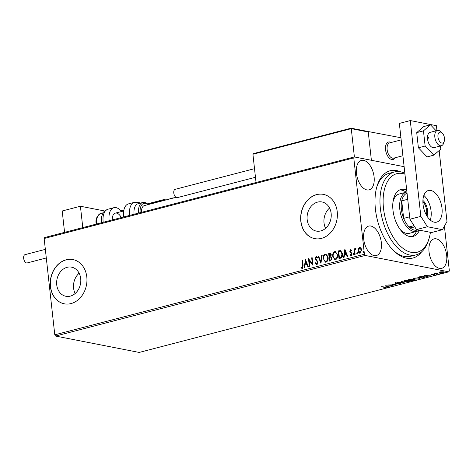 <?xml version="1.0" encoding="UTF-8"?>
<svg xmlns="http://www.w3.org/2000/svg" width="473" height="473" viewBox="0 0 473 473"><rect width="100%" height="100%" fill="white"/><g stroke="black" fill="none" stroke-linecap="round" stroke-linejoin="round"><path stroke-width="0.71" d="M421.538 251.938A45.095 24.827 -104.6 0 1 394.251 251.305A45.095 24.827 -104.6 0 1 375.426 209.261A45.095 24.827 -104.6 0 1 377.176 185.712A45.095 24.827 -104.6 0 1 400.684 171.853M393.518 250.595A42.836 23.591 75.4 0 0 410.534 256.313L415.998 254.888A42.836 23.591 -104.6 0 1 399.969 250.022A42.836 23.591 -104.6 0 1 380.126 205.814A42.836 23.591 -104.6 0 1 394.411 171.977A42.836 23.591 -104.6 0 1 404.847 173.242M56.736 284.835A14.834 11.973 -78.9 0 0 65.871 296.275A14.834 11.973 -78.9 0 0 80.706 278.597A14.834 11.973 -78.9 0 0 71.571 267.156A14.834 11.973 -78.9 0 0 56.736 284.835M79.139 273.223A14.834 11.973 -78.9 0 0 73.593 288.134A14.834 11.973 -78.9 0 0 75.166 293.508M307.172 219.638A14.834 11.973 -78.9 0 0 316.301 231.078A14.834 11.973 -78.9 0 0 331.141 213.4A14.834 11.973 -78.9 0 0 322.007 201.959A14.834 11.973 -78.9 0 0 307.172 219.638M329.569 208.031A14.834 11.973 -78.9 0 0 324.029 222.943A14.834 11.973 -78.9 0 0 325.595 228.311M300.81 221.234A22.544 18.193 -78.9 0 0 314.693 238.623A22.544 18.193 -78.9 0 0 337.237 211.75A22.544 18.193 -78.9 0 0 323.355 194.368A22.544 18.193 -78.9 0 0 300.81 221.234M323.42 194.379A22.544 18.193 -78.9 0 0 300.94 221.263A22.544 18.193 -78.9 0 0 314.758 238.634M50.38 286.431A22.544 18.193 -78.9 0 0 64.257 303.814A22.544 18.193 -78.9 0 0 86.807 276.947A22.544 18.193 -78.9 0 0 72.925 259.565A22.544 18.193 -78.9 0 0 50.38 286.431M72.99 259.576A22.544 18.193 -78.9 0 0 50.51 286.455A22.544 18.193 -78.9 0 0 64.322 303.826M356.447 173.414A15.219 8.378 75.4 0 0 369.1 189.874A15.219 8.378 75.4 0 0 374.09 176.872A15.219 8.378 75.4 0 0 361.437 160.418A15.219 8.378 75.4 0 0 356.447 173.414M429.035 251.89A15.219 8.378 75.4 0 0 441.693 268.345A15.219 8.378 75.4 0 0 446.678 255.343A15.219 8.378 75.4 0 0 434.025 238.889A15.219 8.378 75.4 0 0 429.035 251.89M363.696 239.096A15.219 8.378 75.4 0 0 376.354 255.55A15.219 8.378 75.4 0 0 381.339 242.548A15.219 8.378 75.4 0 0 368.686 226.094A15.219 8.378 75.4 0 0 363.696 239.096M439.334 272.401L441.977 271.715L444.342 272.182L443.568 272.625L440.044 272.755L439.334 272.401M437.951 274.062L434.604 273.406L436.378 272.974L436.248 273.471L437.921 273.832M435.568 273.193L435.893 273.045M436.207 272.992L436.248 273.471M431.151 274.281L434.592 274.523L434.521 274.979L433.061 275.156L434.119 274.653L431.092 274.695L431.051 274.31M431.577 274.198L431.565 274.565M434.592 274.523L434.521 274.979L434.303 274.582M434.054 274.914L434.096 274.47M423.82 277.74L422.342 278.124L417.765 277.231L420.414 276.616L424.033 276.67L425.044 277.148L423.796 277.509M414.342 279.614L414.135 280.264L412.858 280.595L408.288 279.697L411.788 279.301L414.851 279.874M411.788 279.301L412.137 279.413M404.279 282.824L397.663 282.464L403.215 282.6L401.293 281.518L401.831 281.376L404.267 282.753M393.164 285.722L388.097 284.953L394.695 284.793L391.774 283.995L396.35 284.894L389.758 285.053L393.164 285.722M385.182 287.637L381.64 286.632L385.223 287.111C386.246 287.223 386.394 287.43 385.661 287.726L383.822 287.803L385.182 287.637L385.412 287.034M386.193 287.436L385.661 287.726L385.442 287.33M54.785 334.831L364.411 254.226L365.186 255.45L448.818 271.827L139.192 352.432L55.56 336.055L54.785 334.831L44.149 238.504L44.681 237.535L354.307 156.935L404.125 166.685M365.186 255.45L55.56 336.055M384.992 285.763L391.691 286.106L389.037 286.124L387.245 286.591L388.055 287.052L387.523 287.188L384.992 285.763M400.46 283.309L400.353 283.901L397.917 284.078L399.845 283.818L399.963 283.433L395.505 283.457L395.576 282.955L397.58 282.783L395.978 283.327L400.938 283.558M399.845 283.818L399.945 283.25M395.73 283.061L395.505 283.457L395.576 282.955M396.019 282.866L395.978 283.327M404.711 281.683L403.694 281.175L404.705 280.578L409.588 280.4L410.582 280.891L409.553 281.506L404.675 281.411M414.188 279.212L413.171 278.709L414.182 278.106L419.072 277.935L420.065 278.426L419.031 279.04L414.159 278.94M424.387 275.505L431.086 275.848L426.64 276.338L427.45 276.794L426.918 276.936L424.387 275.505M436.053 274.234L436.863 274.37L436.1 274.222M439.813 273.258L440.623 273.394L439.86 273.24M445.944 271.662L446.754 271.798L445.992 271.65M444.413 226.153L449.35 270.863L448.818 271.827M359.752 253.221L358.321 250.814L358.575 248.703L359.539 247.385L360.958 247.964L361.656 249.827L360.178 253.179C358.93 253.161 358.221 252.357 358.061 250.767L358.315 248.656L359.539 247.385L360.083 247.361M360.178 253.179L359.616 253.203M354.608 254.527L353.987 248.928L354.478 248.798L354.573 249.626L355.324 248.479L355.714 248.573L355.548 249.23L354.756 250.578L355.099 254.403L354.608 254.527M354.573 249.626L355.324 248.479L355.714 248.573M350.523 254.498L351.262 254.912L351.764 253.853L350.067 251.476L350.582 249.714L351.616 250.264L351.38 250.82L350.688 250.394L350.298 251.269L351.989 253.646L351.132 255.532L350.038 255.036L350.262 254.444L351.001 254.858L351.498 253.806L349.807 251.429L350.848 249.709M351.132 255.532L350.753 255.544M350.806 254.864L351.262 254.912L350.806 254.864M340.477 258.205L338.999 258.589L338.154 250.927L340.666 250.56L342.505 253.835C342.824 256.029 342.15 257.483 340.477 258.205M329.515 261.061L328.67 253.398L330.272 253.114L331.248 254.681L330.834 256.467L332.058 258.163L330.793 260.729L329.515 261.061M320.936 263.295L318.045 256.165L318.577 256.023L320.771 261.433L321.681 255.219L322.214 255.077L320.936 263.295M309.821 266.187L309.33 266.317L308.485 258.654L312.304 263.538L311.672 257.82L312.162 257.696L313.008 265.359L309.194 260.487L309.821 266.187M302.217 268.368L300.917 267.795L301.1 267.144L302.129 267.582L302.59 265.43L302.028 260.333L302.519 260.203L303.092 265.377L302.217 268.368L301.809 268.38M301.792 267.558L302.389 267.635L302.85 265.483L302.028 260.333M364.411 254.226L353.774 157.899L44.149 238.504M305.381 259.458L308.349 266.571L307.817 266.707L306.888 264.425L305.097 264.892L304.713 267.517L304.18 267.653L305.475 259.482M316.916 264.543L315.296 263.242L315.651 262.746L316.792 263.768L317.543 262.237L315.119 258.565L316.059 256.478L317.43 257.454L317.099 258.027L316.141 257.265L315.603 258.406L318.033 262.119L316.916 264.543L316.52 264.561M316.697 263.78L317.052 263.816L317.543 262.237M317.803 262.284L315.379 258.613L316.059 256.478L316.396 256.467M316.484 257.306L316.141 257.265M323.213 258.796C322.935 256.614 323.591 255.053 325.188 254.102L325.944 254.072L328.114 257.478C328.386 259.659 327.718 261.214 326.116 262.148L325.377 262.178L323.473 258.843C323.195 256.668 323.857 255.107 325.448 254.155L325.188 254.102M332.696 256.325C332.418 254.149 333.075 252.588 334.665 251.636L335.428 251.606L337.592 255.012C337.864 257.194 337.202 258.749 335.594 259.677L334.854 259.707L332.957 256.378C332.679 254.202 333.335 252.635 334.925 251.683L334.665 251.636M344.77 249.206L347.744 256.313L347.206 256.455L346.283 254.167L344.492 254.634L344.108 257.259L343.575 257.401L344.87 249.224M353.573 253.694L353.473 254.923L352.994 254.391L353.461 253.64M357.334 252.718L357.233 253.948L356.754 253.416L357.221 252.665M363.625 252.399L363.146 251.867L363.483 251.122L363.365 252.351L362.886 251.819L363.347 251.068M354.307 156.935L353.774 157.899M394.411 171.977L388.948 173.396A42.836 23.591 75.4 0 0 376.88 186.687M302.484 268.422L300.917 267.795M301.177 267.848L301.331 267.304M302.058 267.606L302.389 267.635L302.058 267.606M308.035 266.654L306.888 264.425M304.458 267.582L305.599 259.783M305.221 264.046L306.853 263.745L305.623 261.297L305.221 264.046L306.593 263.692L305.623 261.297M309.579 266.252L308.763 258.855M311.672 257.82L312.304 263.538M312.99 265.217L309.194 260.487M317.176 264.596L315.296 263.242M315.556 263.29L315.775 262.988M317.365 258.075L316.402 257.318M321.055 263L318.045 256.165M318.305 256.212L318.625 256.13M321.681 255.219L320.771 261.433M325.448 254.155L326.074 254.102M325.507 262.196L323.473 258.843M325.572 261.403L326.269 261.415C327.57 260.67 328.108 259.417 327.884 257.655C327.712 255.899 326.938 254.988 325.554 254.935M327.884 257.655L327.623 257.608C327.452 255.846 326.677 254.941 325.294 254.882L325.968 254.894M326.269 261.415L326.009 261.368C327.31 260.617 327.848 259.37 327.623 257.608M325.294 254.882C324.011 255.651 323.479 256.916 323.703 258.66C323.875 260.41 324.644 261.315 326.009 261.368L325.702 261.439M329.764 260.995L328.67 253.398M328.93 253.445L330.39 253.144M331.827 258.341L330.645 257.123L329.604 257.294L329.918 260.144L330.739 260.049L331.827 258.341L330.781 257.146M331.023 254.87L329.758 253.924L329.249 254.054L329.521 256.514L330.03 256.496L331.023 254.87L330.018 253.971M329.758 253.924L330.296 253.936M330.03 256.496L330.763 254.823M330.739 260.049L331.567 258.288M329.918 260.144L330.479 260.002M334.925 251.683L335.558 251.636M334.99 259.73L332.957 256.378M335.055 258.938L335.753 258.95C337.054 258.205 337.592 256.951 337.361 255.189C337.196 253.433 336.415 252.523 335.038 252.464M337.361 255.189L337.101 255.136C336.93 253.38 336.155 252.47 334.778 252.416L335.446 252.428M335.753 258.95L335.493 258.897C336.794 258.152 337.332 256.898 337.101 255.136M334.778 252.416C333.489 253.185 332.962 254.444 333.181 256.195C333.353 257.945 334.121 258.843 335.493 258.897L335.18 258.973M339.247 258.524L338.154 250.927M338.414 250.98L340.927 250.607M339.401 257.679L341.476 257.058L342.281 254.013L340.743 251.4L338.727 251.589L339.401 257.679L341.216 257.005L342.014 253.96L340.483 251.352M347.424 256.396L346.283 254.167M343.853 257.33L344.994 249.531M344.616 253.794L346.248 253.487L345.012 251.045L344.616 253.794L345.988 253.439L345.012 251.045M351.64 250.873L350.948 250.448M351.392 255.586L350.038 255.036M350.298 255.089L350.458 254.669M353.733 254.977L352.994 254.391M353.254 254.444L353.591 253.699M354.856 254.462L353.987 248.928M355.584 248.532L355.974 248.627M357.493 253.995L356.754 253.416M357.014 253.463L357.352 252.718M359.799 247.432L360.213 247.397M359.852 252.523L360.361 252.541L361.425 250.01L359.87 248.124M361.425 250.01L359.61 248.071L360.101 248.094M360.361 252.541L361.165 249.963M359.61 248.071L358.552 250.643L359.983 252.558M387.511 286.739L387.523 287.188M387.476 286.75L385.749 285.775M388.357 286.088L386.134 285.964L386.985 286.443L388.339 285.917M400.412 282.872L400.353 283.901M395.458 283.02L395.529 282.517M403.558 282.351L403.185 282.334M401.796 281.388L403.167 282.162L403.215 282.6M409.074 280.318L403.812 280.956M410.428 280.678L409.914 280.944L409.098 280.53M404.332 280.69L404.38 281.157L405.195 281.553L409.068 281.423L409.914 280.927L409.86 280.459M411.155 279.833L412.882 280.377L413.851 279.744L411.179 280.04M414.289 279.176L414.088 279.821M412.214 279.348L411.38 279.537M409.754 279.531L409.246 279.661L410.712 279.951L411.309 279.431L409.73 279.336M411.285 279.241L410.96 279.886M413.828 279.555L414.165 279.91L414.117 279.466M413.863 278.715L413.29 278.491M419.906 278.213L419.397 278.479M418.558 277.852L414.673 278.195L413.857 278.686L414.679 279.088L418.546 278.952L419.391 278.461L419.338 277.994M413.81 278.219L413.857 278.686M419.391 278.461L418.581 278.059M424.849 276.918L424.334 277.143L424.287 276.717M418.7 276.989L422.359 277.905L424.334 277.154M420.568 276.593L418.723 277.196M423.518 276.587L420.586 276.77M424.08 277.403L423.542 276.794M426.906 276.486L426.918 276.936M426.865 276.498L425.138 275.523M427.752 275.836L425.529 275.712L426.38 276.191L427.734 275.664M434.539 274.086L434.474 274.541M431.719 274.316L431.045 274.257M435.988 273.252L435.592 273.169M444.129 271.963L443.698 272.135M440.008 272.418L440.044 272.755M439.996 272.318L439.287 271.963M443.154 272.549L443.154 271.951L440.517 272.028L440.54 272.631L443.154 272.549L443.13 271.75M440.499 271.863L440.54 272.631M395.103 157.775A9.017 4.967 -104.6 0 1 393.063 159.472A9.017 4.967 -104.6 0 1 385.56 149.722A9.017 4.967 -104.6 0 1 388.516 142.018A9.017 4.967 -104.6 0 1 391.13 142.503A9.017 4.967 -104.6 0 0 390.728 142.29A9.017 4.967 -104.6 0 0 388.516 142.018A9.017 4.967 -104.6 0 0 385.613 150.107A9.017 4.967 -104.6 0 0 390.858 159.2A9.017 4.967 -104.6 0 0 393.063 159.472A9.017 4.967 -104.6 0 0 395.103 157.775M400.927 137.738L367.728 131.447M368.189 131.323L371.388 160.276L368.26 131.985L351.273 128.656L354.395 156.947M104.699 210.993L80.422 206.24L82.781 227.619M64.57 232.361L62.205 210.982L80.422 206.24M441.279 142.893A5.635 3.104 75.4 0 0 444.289 141.196A5.635 3.104 75.4 0 0 442.154 132.996A5.635 3.104 75.4 0 0 441.203 132.328A5.635 3.104 75.4 0 0 437.921 136.053A5.635 3.104 75.4 0 0 441.279 142.893M444.289 141.196L443.686 143.1A7.893 4.346 -104.6 0 1 441.41 145.719A7.893 4.346 -104.6 0 1 439.476 145.483A7.893 4.346 -104.6 0 1 434.888 137.531A7.893 4.346 -104.6 0 1 437.43 130.447A7.893 4.346 -104.6 0 1 439.364 130.684A7.893 4.346 -104.6 0 1 440.7 131.624L442.154 132.996M401.163 139.89L389.711 142.87A7.893 4.346 75.4 0 0 387.168 149.953A7.893 4.346 75.4 0 0 391.756 157.905A7.893 4.346 75.4 0 0 393.69 158.142L402.913 155.741M351.09 128.183L253.552 153.577L252.925 154.257L256.041 182.513M253.788 153.536L351.049 128.218L351.273 128.656L252.925 154.257M351.049 128.218L351.273 128.656L351.049 128.218M368.26 131.985L367.598 131.411L351.108 128.183M109.162 220.749A14.657 8.071 -104.6 0 1 109.097 220.199A14.657 8.071 -104.6 0 1 113.898 207.682A14.657 8.071 -104.6 0 1 121.472 211.537M112.29 219.933A9.017 4.967 -104.6 0 1 115.317 213.14A9.017 4.967 -104.6 0 1 121.277 217.598M138.63 213.081A12.399 6.829 -104.6 0 1 141.581 203.006A12.399 6.829 -104.6 0 1 142.698 202.515L138.146 203.703A12.399 6.829 75.4 0 0 137.028 204.194A12.399 6.829 75.4 0 0 134.078 214.263M176.015 197.336L144.46 205.554A9.017 4.967 75.4 0 0 143.65 205.909A9.017 4.967 75.4 0 0 141.433 212.347M129.685 215.41A14.657 8.071 -104.6 0 1 133.102 202.923A14.657 8.071 -104.6 0 1 134.421 202.343L128.473 203.893A14.657 8.071 75.4 0 0 127.148 204.472A14.657 8.071 75.4 0 0 123.737 216.959M46.301 257.962L27.209 262.935A4.287 2.359 -104.6 0 1 23.65 258.299A4.287 2.359 -104.6 0 1 25.051 254.645L45.349 249.36M255.467 177.286L177.345 197.625A4.287 2.359 -104.6 0 1 176.725 197.637A4.287 2.359 -104.6 0 1 173.863 193.534A4.287 2.359 -104.6 0 1 175.187 189.33L254.515 168.678M437.43 130.447L430.146 132.345A7.893 4.346 75.4 0 0 428.597 143.035A7.893 4.346 75.4 0 0 434.119 147.617L441.41 145.719M436.141 130.785L430.46 124.813L423.453 130.861L425.132 146.033L433.806 155.15L440.812 149.101L440.464 145.968M430.46 124.813L423.719 126.569L416.719 132.617L418.392 147.783L427.072 156.906L433.806 155.15M423.453 130.861L416.719 132.617M425.132 146.033L418.392 147.783M428.934 138.678A7.893 4.346 75.4 0 0 427.574 136.289M430.27 220.063A16.348 8.999 75.4 0 0 431.069 211.023A16.348 8.999 75.4 0 0 423.855 195.426M423.051 204.466A16.348 8.999 75.4 0 0 436.644 222.139A16.348 8.999 75.4 0 0 442.001 208.173A16.348 8.999 75.4 0 0 428.408 190.501A16.348 8.999 75.4 0 0 423.051 204.466M436.946 130.572L436.408 125.688L410.274 120.568L420.852 216.374L427.415 226.738L442.468 229.689L446.985 221.488L439.151 150.532M427.415 226.738L416.488 229.582L431.542 232.533L442.468 229.689M416.488 229.582L409.92 219.218L420.852 216.374M410.274 120.568L399.348 123.412L409.92 219.218M404.947 174.17A40.583 22.349 75.4 0 0 383.148 198.973A40.583 22.349 75.4 0 0 402.068 247.621A40.583 22.349 75.4 0 0 428.976 238.764A40.583 22.349 75.4 0 0 430.418 232.314M400.087 229.358A20.292 11.175 75.4 0 0 401.814 231.001A20.292 11.175 75.4 0 0 409.405 233.307L416.689 231.409A20.292 11.175 -104.6 0 1 399.821 209.468A20.292 11.175 -104.6 0 1 406.467 192.139A20.292 11.175 -104.6 0 1 406.922 192.038M411.735 236.636A24.235 13.345 75.4 0 0 416.471 231.468M419.468 230.168A24.235 13.345 -104.6 0 1 413.13 236.411A24.235 13.345 -104.6 0 1 404.066 233.662A24.235 13.345 -104.6 0 1 392.838 208.646A24.235 13.345 -104.6 0 1 400.921 189.502A24.235 13.345 -104.6 0 1 406.715 190.17M428.976 238.764L428.372 240.668A42.836 23.591 -104.6 0 1 415.998 254.888M406.248 192.192A24.235 13.345 75.4 0 0 399.59 189.992M406.467 192.139L399.182 194.031A20.292 11.175 75.4 0 0 392.974 202.024M422.921 200.457A10.258 5.646 -104.6 0 1 427.545 210.331A10.258 5.646 -104.6 0 1 426.995 216.12M426.344 215.014A9.584 5.274 75.4 0 0 426.605 210.396A9.584 5.274 75.4 0 0 422.892 201.746M407.046 193.185A19.162 10.554 75.4 0 0 405.45 194.09A19.162 10.554 75.4 0 0 401.725 200.859A19.162 10.554 75.4 0 0 401.382 209.362A19.162 10.554 75.4 0 0 403.658 218.372A19.162 10.554 75.4 0 0 409.074 226.934L415.619 228.211M413.999 225.651L409.074 226.934A19.162 10.554 75.4 0 0 417.966 229.872M407.72 199.299L401.725 200.859L403.658 218.372L409.653 216.811M419.196 230.115A20.292 11.175 -104.6 0 1 416.689 231.409M405.45 194.09L407.099 193.664M163.658 200.552L163.611 200.162L148.12 204.194M123.808 210.52L121.206 211.2M123.914 209.977L120.846 210.775L123.908 210M147.665 203.816L163.747 199.63M165.047 200.191L164.574 200.316M163.93 199.582A0.674 0.372 75.4 0 0 163.835 199.582A0.674 0.372 75.4 0 0 163.611 200.162L164.551 200.097A0.674 0.544 -78.9 0 0 163.93 199.582M101.281 222.801L101.488 217.012L102.854 213.293C102.718 212.46 104.415 211.106 107.945 209.232A14.657 8.071 75.4 0 0 103.144 221.754A14.657 8.071 75.4 0 0 103.215 222.298M96.279 224.267C95.239 219.537 96.746 215.919 100.808 213.424A12.399 6.829 75.4 0 0 96.74 223.983M148.067 204.614A11.275 6.208 75.4 0 0 142.876 203.816A11.275 6.208 75.4 0 0 140.168 212.679M400.259 283.587L400.211 283.15M395.741 283.215L395.694 282.771M411.628 279.59L411.581 279.153M431.394 274.476L431.341 274.038M434.32 274.76L434.273 274.322M435.994 273.299L435.946 272.862M443.709 272.223L443.662 271.786M439.985 272.359L439.937 271.916M115.317 213.14L123.737 210.946M166.011 199.943L164.137 199.571A0.674 0.674 0 0 0 163.835 199.582L147.641 203.798M168.896 199.192L171.699 198.11L174.36 197.767M100.808 213.424L103.149 212.809M107.945 209.232L113.898 207.682M134.421 202.343L139.393 202.686L140.357 203.124M142.698 202.515L145.631 202.686L148.469 204.507"/></g></svg>
